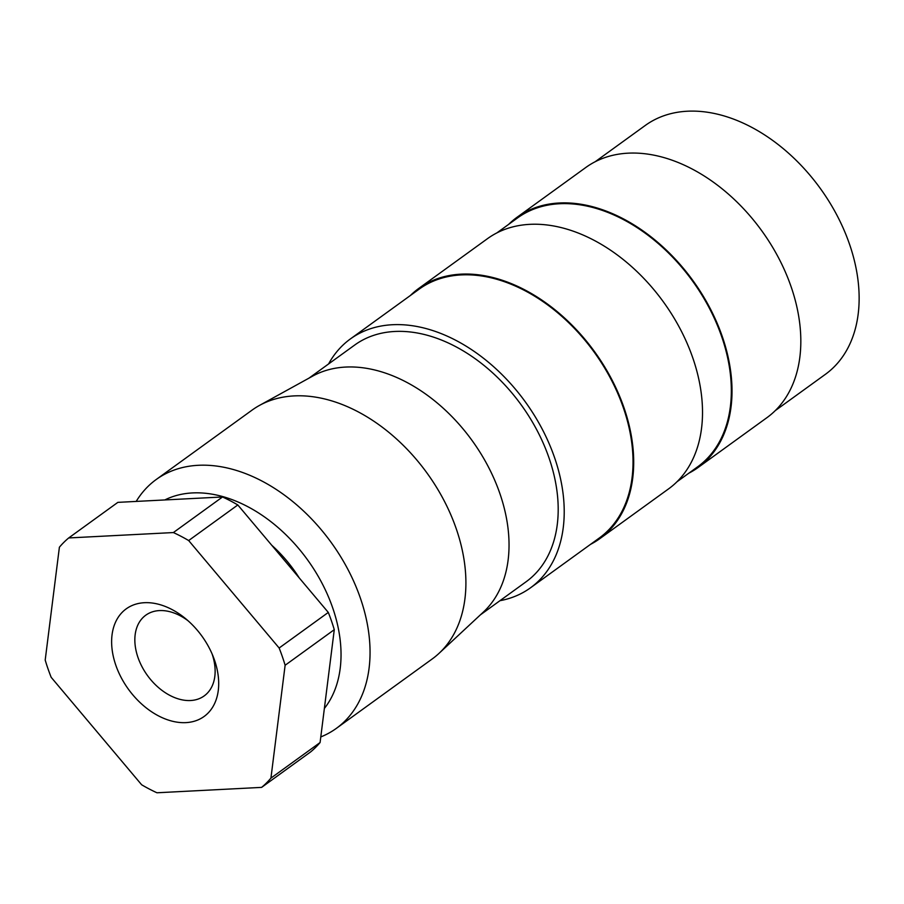 <?xml version="1.0" encoding="UTF-8"?>
<svg xmlns="http://www.w3.org/2000/svg" width="904" height="904" viewBox="0 0 904 904"><rect width="100%" height="100%" fill="white"/><g stroke="black" fill="none" stroke-linecap="round" stroke-linejoin="round"><path stroke-width="1.36" d="M336.344 728.375L432.191 658.982A153.601 104.841 -125.9 0 0 439.005 653.377A153.601 104.841 -125.9 0 0 440.768 494.511A153.601 104.841 -125.9 0 0 294.105 395.907A153.601 104.841 -125.9 0 0 259.493 405.41A153.601 104.841 -125.9 0 0 252.046 410.133L156.189 479.527A153.601 104.841 54.1 0 1 198.247 465.3A153.601 104.841 54.1 0 1 347.972 569.531A153.601 104.841 54.1 0 1 336.344 728.375A153.601 104.841 54.1 0 1 320.784 736.929M439.005 653.377L483.448 612.008A146.132 99.734 -125.9 0 0 485.12 460.87A146.132 99.734 -125.9 0 0 345.588 367.069A146.132 99.734 -125.9 0 0 312.671 376.109L259.493 405.41M164.822 499.946A132.843 90.671 54.1 0 1 192.45 492.929A132.843 90.671 54.1 0 1 315.745 572.164A132.843 90.671 54.1 0 1 324.366 708.453M480.363 614.878L526.117 581.758A146.132 99.734 -125.9 0 0 537.191 430.643A146.132 99.734 -125.9 0 0 394.743 331.474A146.132 99.734 -125.9 0 0 354.73 345.023L308.976 378.143M271.742 545.248A107.938 73.665 54.1 0 1 299.258 577.938M499.957 600.697A153.601 104.841 -125.9 0 0 530.501 587.815L599.318 537.993A153.601 104.841 -125.9 0 0 610.946 379.149A153.601 104.841 -125.9 0 0 461.232 274.918A153.601 104.841 -125.9 0 0 419.162 289.144L350.345 338.966A153.601 104.841 -125.9 0 0 328.57 363.962M530.501 587.815A153.601 104.841 -125.9 0 0 542.14 428.971A153.601 104.841 -125.9 0 0 392.415 324.728A153.601 104.841 -125.9 0 0 350.345 338.966M590.47 544.389A154.437 105.406 -125.9 0 0 599.804 538.66L668.621 488.849A154.437 105.406 -125.9 0 0 680.316 329.146A154.437 105.406 -125.9 0 0 529.778 224.35A154.437 105.406 -125.9 0 0 487.493 238.656L418.676 288.478A154.437 105.406 -125.9 0 0 410.326 295.551M599.804 538.66A154.437 105.406 -125.9 0 0 611.499 378.957A154.437 105.406 -125.9 0 0 460.972 274.161A154.437 105.406 -125.9 0 0 418.676 288.478M188.032 620.743A49.822 34.002 -125.9 0 0 159.42 610.584A49.822 34.002 -125.9 0 0 145.781 615.195A49.822 34.002 -125.9 0 0 137.984 657.457A49.822 34.002 -125.9 0 0 190.563 700.521A49.822 34.002 -125.9 0 0 204.202 695.899A49.822 34.002 -125.9 0 0 212.124 654.021M115.814 665.208A66.421 45.336 54.1 0 1 127.159 608.2A66.421 45.336 54.1 0 1 185.523 618.596A66.421 45.336 54.1 0 1 213.389 657.084A66.421 45.336 54.1 0 1 214.508 660.123A66.421 45.336 54.1 0 1 185.919 722.624A66.421 45.336 54.1 0 1 115.814 665.208M676.972 481.775L697.628 466.826A153.601 104.841 -125.9 0 0 709.256 307.981A153.601 104.841 -125.9 0 0 559.531 203.739A153.601 104.841 -125.9 0 0 517.472 217.977L496.827 232.927M688.78 473.221A154.437 105.406 -125.9 0 0 698.114 467.492L766.931 417.671A154.437 105.406 -125.9 0 0 778.626 257.968A154.437 105.406 -125.9 0 0 628.088 153.172A154.437 105.406 -125.9 0 0 585.803 167.489L516.986 217.31A154.437 105.406 -125.9 0 0 508.636 224.384M698.114 467.492A154.437 105.406 -125.9 0 0 709.809 307.789A154.437 105.406 -125.9 0 0 559.271 202.993A154.437 105.406 -125.9 0 0 516.986 217.31M775.282 410.597L825.431 374.301A153.601 104.841 -125.9 0 0 837.059 215.457A153.601 104.841 -125.9 0 0 687.334 111.226A153.601 104.841 -125.9 0 0 645.275 125.453L595.137 161.76M136.199 501.415A153.601 104.841 54.1 0 1 156.189 479.527M68.704 537.948L117.859 502.364L222.531 496.974A157.759 107.666 -125.9 0 1 237.82 504.963L328.299 612.426A157.759 107.666 -125.9 0 1 334.277 629.681L320.084 742.534A157.759 107.666 -125.9 0 1 310.773 751.8L261.618 787.384L156.946 792.774A157.759 107.666 -125.9 0 1 141.657 784.785L51.178 677.322A157.759 107.666 -125.9 0 1 45.2 660.067L59.393 547.214A157.759 107.666 -125.9 0 1 68.704 537.948L173.376 532.558L222.531 496.974M334.277 629.681L285.122 665.265L270.929 778.118L320.084 742.534M237.82 504.963L188.665 540.547L279.144 648.01L328.299 612.426M188.665 540.547A157.759 107.666 -125.9 0 0 173.376 532.558M261.618 787.384A157.759 107.666 -125.9 0 0 270.929 778.118M285.122 665.265A157.759 107.666 -125.9 0 0 279.144 648.01"/></g></svg>
